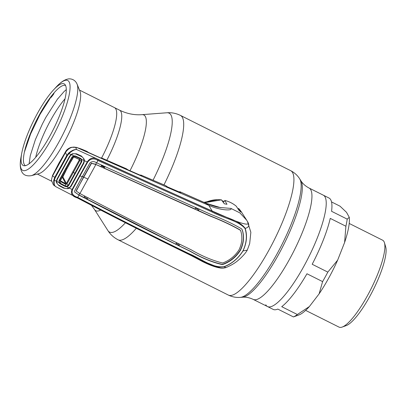 <?xml version="1.0" encoding="UTF-8"?>
<svg xmlns="http://www.w3.org/2000/svg" width="406" height="406" viewBox="0 0 406 406"><rect width="100%" height="100%" fill="white"/><g stroke="black" fill="none" stroke-linecap="round" stroke-linejoin="round"><path stroke-width="0.61" d="M101.627 157.954A46.979 11.074 -63.4 0 0 115.811 108.955A46.979 11.074 -63.4 0 0 114.507 107.631A46.979 11.074 116.6 0 1 115.811 108.955A46.979 11.074 116.6 0 1 101.627 157.954M325.049 196.94A62.285 14.677 116.6 0 1 306.256 261.865A62.285 14.677 116.6 0 1 267.493 306.545A62.285 14.677 -63.4 0 0 306.256 261.865A62.285 14.677 -63.4 0 0 325.049 196.94A62.285 14.677 -63.4 0 0 323.318 195.179A62.285 14.677 116.6 0 1 325.049 196.94M223.914 201.422L222.133 200.671M218.063 199.63L204 202.335M305.637 310.377L339.04 327.119A48.618 11.459 -63.4 0 0 342.172 327.069A48.618 11.459 -63.4 0 0 371.069 288.793A48.618 11.459 -63.4 0 0 384.446 242.737A48.618 11.459 -63.4 0 0 383.964 241.565A48.618 11.459 -63.4 0 0 382.614 240.195L349.211 223.452M342.172 327.069L346.272 325.571A45.345 10.688 -63.4 0 0 373.221 289.874A45.345 10.688 -63.4 0 0 385.7 246.919L384.446 242.737M265.757 304.789A62.285 14.677 -63.4 0 0 267.493 306.545L253.212 299.389A62.285 14.677 -63.4 0 0 291.975 254.709A62.285 14.677 -63.4 0 0 310.768 189.78A62.285 14.677 -63.4 0 0 309.037 188.024L329.007 198.032A62.285 14.677 116.6 0 1 330.738 199.788A62.285 14.677 116.6 0 1 331.565 211.298L347.206 219.138L349.267 217.296L346.501 212.308L340.025 206.187L331.524 201.924M293.447 316.929A62.285 14.677 -63.4 0 0 297.359 314.523L309.382 306.545A57.378 13.52 -63.4 0 1 298.989 314.929L293.447 316.929L277.805 309.088A62.285 14.677 116.6 0 1 273.182 309.397L267.493 306.545M309.382 306.545L319.111 293.863L322.603 281.607L306.961 273.766A62.285 14.677 116.6 0 1 281.713 306.682L297.359 314.523M322.603 281.607A62.285 14.677 -63.4 0 0 327.825 272.106L337.645 260.15L344.608 242.468L345.897 226.233L330.251 218.392A62.285 14.677 116.6 0 1 312.184 264.265L327.825 272.106M345.897 226.233A62.285 14.677 -63.4 0 0 347.206 219.138M319.111 293.863A57.378 13.52 -63.4 0 0 337.645 260.15M344.608 242.468A57.378 13.52 -63.4 0 0 349.267 217.296M53.511 89.929A45.665 10.764 116.6 0 1 64.95 84.484A45.665 10.764 116.6 0 1 65.412 85.143A45.665 10.764 116.6 0 1 52.613 130.849A45.665 10.764 116.6 0 1 24.198 165.77A45.665 10.764 116.6 0 1 21.939 164.212A45.665 10.764 116.6 0 1 21.721 153.351A45.665 10.764 116.6 0 1 53.511 89.929L56.038 87.204A50.263 11.845 116.6 0 1 69.132 81.936A50.263 11.845 116.6 0 1 52.08 137.842A50.263 11.845 116.6 0 1 21.29 168.962A50.263 11.845 116.6 0 1 21.046 157.005C19.772 163.567 20.026 168.5 21.817 171.809C23.477 175.067 26.618 176.356 31.247 175.681A52.257 12.317 116.6 0 0 62.945 134.335A52.257 12.317 116.6 0 0 77.104 84.199L80.028 91.446A46.979 11.074 116.6 0 1 67.3 136.517A46.979 11.074 116.6 0 1 38.798 173.687L31.247 175.681A52.257 12.317 116.6 0 1 31.145 175.707M35.703 157.32A44.528 10.495 116.6 0 1 65.056 98.759M25.446 165.663A44.812 10.561 116.6 0 1 24.269 164.44A44.812 10.561 116.6 0 1 37.712 117.877A44.812 10.561 116.6 0 1 65.61 85.544M54.211 92.7L53.546 94.299A47.045 11.084 116.6 0 0 52.76 95.293L51.973 96.323A47.045 11.084 116.6 0 0 51.176 97.389L51.217 96.587L52.156 96.151M58.159 98.247L57.601 98.978M223.706 264.174L223.569 263.92C230.542 261.2 236.135 256.531 240.347 249.913C243.595 242.961 244.224 236.317 242.23 229.979L242.377 230.212C244.371 236.596 243.747 243.25 240.504 250.172C236.317 256.765 230.72 261.428 223.706 264.174L222.097 264.555C211.912 262.22 201.34 257.835 190.373 251.4C153.595 233.592 116.492 214.84 79.079 195.144L77.713 197.387C115.162 217.073 152.286 235.84 189.094 253.694C201.609 258.947 212.511 268.183 224.046 266.691C231.892 263.661 238.18 258.404 242.91 250.913C246.609 243.072 247.315 235.612 245.026 228.532A0.817 0.442 -14.8 0 0 245.188 228.365C247.462 235.526 246.736 243.047 243.006 250.933L247.259 250.152L249.68 243.6L250.852 232.288L247.482 221.544L246.665 220.174L239.91 212.906L230.943 208.42L219.022 207.405M221.407 199.874L224.33 203.792L226.979 204.284L224.777 200.437C229.07 201.483 232.892 203.396 236.236 206.182L238.911 210.262L240.839 212.069L238.606 208.425L238.002 208.877M84.103 160.685L84.423 160.685L83.839 163.217L71.187 186.227L69.36 188.085L72.08 189.506L87.219 161.969C90.112 157.685 93.771 156.929 98.201 159.695L212.206 211.161C224.112 217.55 238.916 219.773 245.188 228.365C248.995 227.421 249.761 225.147 247.482 221.544C251.101 226.507 241.768 224.01 225.386 216.768L212.145 210.993L208.816 205.365C219.514 210.262 232.775 211.074 230.943 208.42M242.91 250.913L243.006 250.933C238.256 258.475 231.927 263.783 224.026 266.859L225.995 267.579C232.775 264.575 235.972 262.545 240.758 258.018C243.884 254.958 246.051 252.339 247.259 250.152M224.046 266.691A0.817 0.269 66.7 0 1 224.026 266.859C211.978 268.802 201.132 259.363 188.572 254.141C151.768 236.282 114.649 217.52 77.221 197.854C72.111 196.321 70.4 193.54 72.08 189.506L72.537 189.653C71.253 193.378 72.978 195.956 77.713 197.387L77.221 197.854M225.995 267.579C223.351 268.341 221.28 268.452 219.768 267.899L201.305 260.566L161.035 240.712L129.057 224.599L56.099 186.836C54.186 185.963 53.419 183.679 53.81 179.995L54.78 177.305L66.767 155.498L68.563 153.163C71.629 150.56 74.313 149.342 76.612 149.525L75.557 147.292L77.82 147.951C125.997 169.383 169.662 188.516 208.816 205.365L205.857 203.223L220.849 207.725M179.833 244.239L178.96 245.772L190.267 251.187C201.274 257.648 211.846 262.017 221.97 264.301L222.097 264.555M223.569 263.92L221.97 264.301M178.599 243.767L178.193 244.508L176.102 243.483M178.96 245.772L178.193 244.508M84.25 196.91L86.463 198.057L87.148 199.184L175.707 244.179L176.574 242.641M87.148 199.184L88.021 197.651M79.759 193.347L78.881 194.88L79.079 195.144M78.972 194.926L83.92 197.504L84.783 195.966M76.242 191.104L83.595 177.006A15.55 2.406 28.8 0 0 82.357 176.514M74.577 191.906L78.987 195.093L74.623 192.018L74.871 190.338L82.271 176.671A14.733 2.279 28.8 0 0 79.977 175.971L72.537 189.653M76.226 190.642L91.482 163.364L95.897 164.501L79.921 193.56L76.257 191.059M101.764 165.039L100.916 166.622L95.857 164.481M96.582 162.679L95.75 164.268L91.538 163.298M91.431 163.06L91.482 163.364M91.238 163.339L83.595 177.006M195.9 207.446L195.053 209.029L104.246 168.135L103.54 166.993L101.272 165.963M242.377 230.212L241.687 228.918C233.014 223.838 222.696 218.986 210.744 214.353L96.699 162.867C94.162 161.162 91.903 161.192 89.929 162.948L82.271 176.671M240.758 230.978L240.261 230.014C231.587 225.046 221.422 220.285 209.765 215.738L209.872 215.956C221.503 220.488 231.674 225.259 240.377 230.263L240.758 230.978C242.651 236.987 242.098 243.23 239.093 249.705C235.155 255.856 229.892 260.205 223.3 262.743L222.407 262.951C212.333 260.444 201.944 256.069 191.246 249.837C154.488 232.044 117.405 213.297 80.002 193.601L79.921 193.56M242.23 229.979L241.92 229.202M240.261 230.014L240.646 230.74M209.765 215.738L198.372 210.521L199.209 208.933M197.976 208.517L197.585 209.237L198.372 210.521M209.872 215.956L95.897 164.501M195.459 208.278L197.585 209.237M105.083 166.551L104.246 168.135M245.026 228.532C238.555 220.778 223.934 218.306 212.018 211.998L97.983 160.522C93.893 157.914 90.447 158.467 87.645 162.177L79.977 175.971L79.525 175.788M96.745 162.887L98.201 159.695M212.018 211.998A0.817 0.32 -64.5 0 0 212.206 211.161L212.145 210.993C167.835 191.206 122.663 170.713 76.612 149.525C74.496 149.504 71.948 150.859 68.964 153.59L71.02 154.569L72.466 153.732L76.47 153.772L81.428 156.041L84.149 159.122L84.423 160.685L87.645 162.177M83.839 163.217L83.403 162.989M71.187 186.227L70.781 185.948M68.563 153.163L68.964 153.59L67.279 155.802L55.267 177.655L54.343 180.183L56.368 181.218L56.51 182.751L58.946 185.643L63.757 188.181L67.883 188.709L69.36 188.085L69.198 187.826M65.533 152.402L65.65 151.575L58.921 163.131L59.053 164.191L65.533 152.402L66.767 155.498L67.279 155.802M65.61 152.26C68.594 148.19 71.908 146.53 75.557 147.292M51.389 180.193L52.521 175.463L51.389 180.193L53.404 184.908L55.81 186.679M59.053 164.191L52.496 176.123M52.572 175.986L55.267 177.655M83.631 159.304L84.149 159.122M72.501 154.168L72.466 153.732M69.786 156.488L57.332 179.137L56.997 179.051L69.477 156.356L71.02 154.569L71.197 154.828L69.786 156.488L69.477 156.356M56.997 179.051L56.368 181.218L56.698 181.167M57.332 179.137L56.86 180.391M55.982 186.775L56.099 186.836C54.394 186.07 53.81 183.852 54.343 180.183L53.81 179.995M189.094 253.694A0.817 0.315 114.6 0 1 188.572 254.141L129.057 224.599M56.51 182.751L56.941 182.472M67.883 188.709L67.782 188.135M66.949 186.674L67.076 186.11M67.091 186.039L67.097 186.227A0.492 0.462 -17.8 0 1 67.777 186.034L67.903 185.613M67.863 186.308L67.777 186.034L68.051 186.176M68.913 188.343L68.594 188.181M59.21 182.959L59.626 183.223M179.528 192.089A0.492 0.477 -42.6 0 1 180.157 191.881L205.857 203.223A9.003 3.806 -65.4 0 0 205.583 203.061L179.99 191.764L180.751 192.53L180.203 192.383L167.592 186.948L165.892 185.775A0.492 0.472 134.5 0 0 165.76 185.684L141.131 175.148L141.724 175.768L141.151 175.605L128.337 170.084L126.626 168.942A0.492 0.472 132.5 0 0 126.505 168.86L101.637 157.99L102.231 158.563L101.627 158.376L88.706 152.575L87.057 151.474A0.492 0.472 131.5 0 0 86.945 151.402C82.21 149.296 79.17 148.149 77.82 147.951M180.487 192.495A0.492 0.477 -42.6 0 1 180.751 192.53M167.592 186.948L180.203 192.383M165.567 185.557L141.131 175.148A0.492 0.477 -43.9 0 0 140.517 175.331M141.466 175.727A0.492 0.477 -43.9 0 1 141.724 175.768M127.306 169.566A0.492 0.472 132.5 0 0 127.286 169.546L141.151 175.605M126.626 168.942L127.286 169.546A0.492 0.472 132.5 0 0 127.164 169.464M105.007 166.704L102.485 165.501M101.617 165.318L101.876 165.81A0.492 0.467 151.9 0 1 102.53 165.587L102.413 166.13L104.9 166.902M126.332 168.749L101.637 157.99A0.492 0.477 -46 0 0 101.064 158.122M68.401 185.872L67.924 185.628M101.607 158.365L88.706 152.575M84.149 160.37L84.265 160.69L84.149 160.37M84.103 160.355A0.492 0.467 -24.9 0 1 84.377 160.619L84.362 160.588M72.07 153.904L72.217 154.173M223.361 202.416L224.833 200.483A29.222 28.034 151 0 1 236.262 206.207M68.695 185.512L66.736 186.709L69.056 187.922L70.659 186.258L83.565 162.786L84.108 160.543L81.723 159.446L81.789 161.69L68.695 185.512L68.294 185.217L81.347 161.471L81.281 159.609L80.454 158.792L80.743 158.426L81.723 159.446L81.373 161.486M64.148 179.239L63.569 179.619M60.184 183.314L59.037 182.619M59.586 182.994L59.509 183.324M84.108 160.543C83.951 158.675 83.032 157.32 81.357 156.483L76.176 154.138C74.501 153.427 72.887 153.62 71.334 154.716L69.979 156.305L57.251 179.452L56.678 181.38C56.667 183.126 57.459 184.425 59.058 185.273L64.067 187.937C65.731 188.795 67.396 188.79 69.056 187.922M81.789 161.69L79.297 159.944L66.381 183.451L66.894 183.999L65.742 184.349L60.631 181.624L60.332 180.553L73.105 157.315L73.841 156.929M81.86 161.512L81.494 161.243M73.638 156.995L71.06 161.39M66.381 183.451L62.879 176.843L66.046 170.601M59.992 183.695L60.21 183.213L65.488 186.019L66.66 186.197L66.736 186.709L65.3 186.521L59.992 183.695L59.027 182.624L59.053 180.553L71.963 157.066L73.76 155.828L75.247 155.94L80.743 158.426M56.678 181.38L59.027 182.624L59.383 182.355L60.21 183.218L60.661 180.954L65.706 183.649L62.25 177.133M65.3 186.521L65.777 183.893A2.949 0.827 118.1 0 0 65.706 183.649M66.66 186.197L68.289 185.217L66.899 184.004L73.44 172.327L75.313 173.717M78.8 159.208L79.297 159.944M75.247 155.94L74.998 156.32L80.454 158.792L79.5 159.325L79.855 160.431L73.44 172.327L72.902 171.809M81.723 159.446L81.281 159.609M71.334 154.716L73.76 155.828L73.77 156.188L72.268 157.218L71.963 157.066M73.105 157.315L72.268 157.218L59.393 180.634L59.053 180.553M60.479 180.533L60.667 180.944L60.494 180.33L59.393 180.634L59.383 182.355M65.559 168.911L66.924 168.86M73.77 156.188L74.998 156.32L74.207 156.934L79.099 159.304M74.298 156.975A2.949 0.807 114.3 0 1 73.968 157.026A2.949 0.807 114.3 0 1 73.948 157.015L73.258 157.279L60.499 180.487M253.212 299.389C249.431 297.628 245.858 296.903 242.494 297.217A65.797 15.504 -63.4 0 0 283.322 245.523A65.797 15.504 -63.4 0 0 301.064 181.04A65.797 15.504 -63.4 0 0 300.882 180.736L299.704 178.873C297.512 175.392 294.502 172.651 290.671 170.667L180.452 115.416C176.077 113.289 171.545 112.406 166.866 112.772A66.503 15.672 -63.4 0 1 170.972 115.045A66.503 15.672 -63.4 0 1 153.052 180.203M242.494 297.217L240.296 297.38A66.939 15.773 -63.4 0 0 281.835 244.788A66.939 15.773 -63.4 0 0 299.887 179.183A66.939 15.773 -63.4 0 0 299.704 178.873M240.296 297.38C236.196 297.715 232.202 296.938 228.314 295.055A69.573 16.397 -63.4 0 0 271.614 245.153A69.573 16.397 -63.4 0 0 292.604 172.631A69.573 16.397 -63.4 0 0 290.671 170.667M228.314 295.055L118.1 239.809A69.573 16.397 -63.4 0 0 136.32 228.284M163.973 184.872A69.573 16.397 -63.4 0 0 182.39 117.38A69.573 16.397 -63.4 0 0 180.452 115.416M118.1 239.809C113.771 237.576 110.356 234.47 107.849 230.501A66.503 15.672 -63.4 0 0 125.434 222.747M107.849 230.501L94.502 209.481A53.562 12.622 -63.4 0 0 100.703 210.044M129.976 170.789A53.562 12.622 -63.4 0 0 145.338 116.492A53.562 12.622 -63.4 0 0 142.034 114.659C134.462 115.248 126.971 113.751 119.567 110.168L79.469 90.066M106.814 160.248A46.979 11.074 -63.4 0 0 120.876 111.493A46.979 11.074 -63.4 0 0 119.567 110.168M103.2 166.836A46.979 11.074 -63.4 0 0 103.363 166.551M221.59 199.894A29.222 28.034 151 0 0 204.847 202.726M238.596 208.41L241.702 212.399A29.222 28.034 151 0 0 238.606 208.425M88.011 179.153A14.733 2.279 28.8 0 0 83.732 177.229M63.62 167.911L63.295 167.79M61.352 166.83L60.854 166.501M67.097 186.227L67.218 186.603M205.583 203.061L205.583 203.061C210.953 205.274 215.297 206.695 218.606 207.309L218.606 207.309M59.286 182.467L59.575 182.989M309.037 188.024C305.363 186.049 302.648 183.619 300.882 180.736M94.502 209.481L91.416 205.238M142.034 114.659L166.866 112.772M37.362 174.067L51.455 181.132M77.104 84.199L76.572 83.078C73.796 78.241 68.629 78.728 68.122 78.997C64.442 79.642 60.413 82.377 56.038 87.204M21.721 153.351L21.046 157.005M51.217 96.587L40.108 114.238L30.602 133.975L24.36 152.25M66.29 89.614L64.011 91.609L57.302 99.379L45.842 117.39L42.32 124.099L35.378 139.644L30.267 155.681L29.115 163.775M241.702 212.399L246.665 220.174M219.768 267.899L219.768 267.899C215.424 267.239 209.714 265.148 202.63 261.631L188.242 254.004M52.521 175.463L58.921 163.131M55.992 186.78L129.083 224.609M179.99 191.764L178.975 191.85M180.188 192.373L180.584 192.525L180.147 192.738M165.892 185.775L166.526 186.4M140.973 175.042L139.999 175.113M141.136 175.6L141.562 175.757L141.121 175.971M101.505 157.898L100.617 157.924M65.65 151.575C65.838 151.179 67.203 148.616 71.309 147.307L76.521 147.368L86.788 151.301M204.781 202.69L221.514 199.848M79.195 159.385L73.968 157.026M60.474 180.751L60.504 180.477"/></g></svg>
